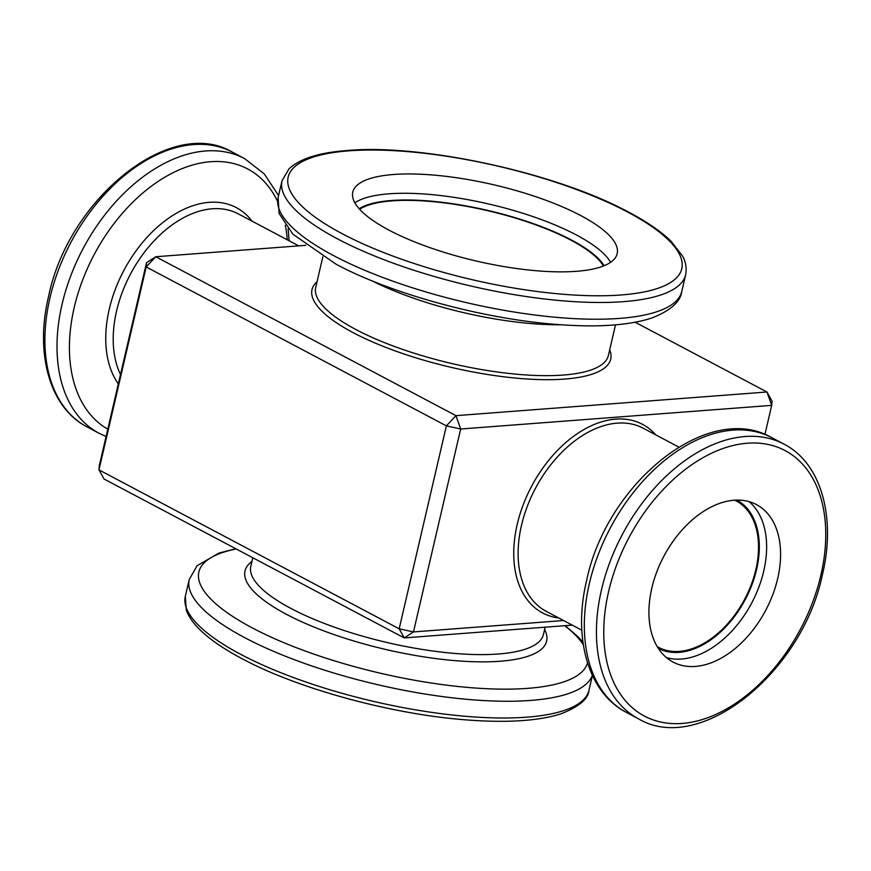 <?xml version="1.0" encoding="UTF-8"?>
<svg xmlns="http://www.w3.org/2000/svg" width="871" height="871" viewBox="0 0 871 871"><rect width="100%" height="100%" fill="white"/><g stroke="black" fill="none" stroke-linecap="round" stroke-linejoin="round"><path stroke-width="1.31" d="M749.071 501.62A89.103 57.66 -62.1 0 1 763.725 571.147A89.103 57.66 -62.1 0 1 666.478 657.638M658.367 648.427A83.921 54.307 117.9 0 0 756.572 569.58A83.921 54.307 117.9 0 0 736.888 500.096M354.856 202.812A135.724 39.108 -166.9 0 1 576.341 234.941A135.724 39.108 -166.9 0 1 610.593 262.323M604.126 265.731A130.552 37.616 13.1 0 0 571.561 240.058A130.552 37.616 13.1 0 0 359.157 208.735M777.683 578.54A89.103 57.66 -62.1 0 1 673.065 662.08A89.103 57.66 -62.1 0 1 651.824 588.11A89.103 57.66 -62.1 0 1 756.442 504.581A89.103 57.66 -62.1 0 1 777.683 578.54M734.776 500.172A82.887 53.632 -62.1 0 1 736.082 500.836A82.887 53.632 -62.1 0 1 755.843 569.634A82.887 53.632 -62.1 0 1 658.52 647.338A82.887 53.632 -62.1 0 1 657.246 646.63M389.108 230.194A135.724 39.108 -166.9 0 1 352.777 192.143A135.724 39.108 -166.9 0 1 439.855 175.659A135.724 39.108 -166.9 0 1 580.837 215.616A135.724 39.108 -166.9 0 1 617.169 253.668A135.724 39.108 -166.9 0 1 530.091 270.152A135.724 39.108 -166.9 0 1 389.108 230.194M359.679 209.312A129.507 37.311 -166.9 0 1 570.821 240.113A129.507 37.311 -166.9 0 1 603.396 266.025M572.269 625.128L404.231 637.91L104.03 478.996L98.967 469.883L399.168 628.797L446.388 425.865L146.186 266.951L98.967 469.883L99.305 465.637L146.524 262.704L155.757 256.738L455.958 415.652L766.97 392.004L635.199 322.259M764.912 434.498L771.695 405.363L460.683 429.011L413.464 631.932L563.57 620.533M305.786 245.328L155.757 256.738L146.186 266.951L146.524 262.704M455.958 415.652L446.388 425.865L460.683 429.011L455.958 415.652M399.168 628.797L404.231 637.91L413.464 631.932L399.168 628.797M766.97 392.004L771.695 405.363L772.033 401.117L766.97 392.004M342.27 233.755A202.039 58.205 13.1 0 0 621.11 294.975A202.039 58.205 13.1 0 0 627.675 212.056A202.039 58.205 13.1 0 0 348.836 150.835A202.039 58.205 13.1 0 0 342.27 233.755M282.019 180.776L289.052 168.767C299.776 158.86 318.438 152.828 345.047 150.694C420.247 143.138 556.406 172.73 628.971 212.317C647.066 221.887 661.089 231.534 671.051 241.245L682.603 256.118C683.354 257.664 687.437 264.098 685.673 274.703A207.222 59.696 -166.9 0 1 552.726 299.874A207.222 59.696 -166.9 0 1 337.491 238.861A207.222 59.696 -166.9 0 1 282.019 180.776L278.121 197.51A207.222 59.696 -166.9 0 0 333.593 255.606A207.222 59.696 -166.9 0 0 548.828 316.619A207.222 59.696 -166.9 0 0 681.775 291.447C680.501 301.747 670.572 310.588 652.009 317.948C629.787 325.21 599.411 327.474 560.87 324.752C486.878 319.886 392.44 294.529 336.064 264.207L292.841 234.125L279.079 213.428L278.121 197.51M820.863 575.263A150.237 97.214 117.9 0 0 747.362 443.208A150.237 97.214 117.9 0 0 608.644 591.387A150.237 97.214 117.9 0 0 682.145 723.442A150.237 97.214 117.9 0 0 820.863 575.263M783.976 444.123C821.113 463.056 836.312 517.222 822.42 574.588C802.431 672.554 699.827 755.418 638.552 718.836A155.408 100.568 -62.1 0 1 601.491 589.819A155.408 100.568 -62.1 0 1 783.976 444.123L771.88 437.721C707.96 400.562 606.608 483.438 586.629 580.511C572.78 637.583 587.816 692.543 626.456 712.434A155.408 100.568 -62.1 0 1 589.395 583.418A155.408 100.568 -62.1 0 1 771.88 437.721M240.799 654.382A207.222 59.696 13.1 0 0 456.034 715.396A207.222 59.696 13.1 0 0 588.981 690.224C588.426 698.825 579.128 706.675 561.087 713.795C538.735 720.905 507.662 722.974 467.858 720.012C393.126 714.688 298.383 689.005 242.029 658.683C223.803 649.037 209.693 639.325 199.731 629.537C193.112 623.059 188.637 616.57 186.296 610.059L185.327 596.297A207.222 59.696 13.1 0 0 240.799 654.382M232.448 152.164A155.408 100.568 117.9 0 0 49.974 297.86A155.408 100.568 117.9 0 0 87.024 426.877L99.12 433.279A155.408 100.568 -62.1 0 1 62.07 304.273A155.408 100.568 -62.1 0 1 244.544 158.566L232.448 152.164C171.173 115.582 68.569 198.446 48.58 296.412C34.688 353.778 49.887 407.944 87.024 426.877M609.689 349.804A153.34 44.181 -166.9 0 1 526.236 378.939A153.34 44.181 -166.9 0 1 353.06 332.602A153.34 44.181 -166.9 0 1 317.044 281.703M322.847 256.76L315.716 287.419A150.237 43.278 13.1 0 0 355.923 329.543A150.237 43.278 13.1 0 0 511.974 373.768A150.237 43.278 13.1 0 0 608.361 355.52L615.492 324.861M558.725 617.964A106.719 69.059 -62.1 0 1 517.211 524.386A106.719 69.059 -62.1 0 1 579.041 432.539A106.719 69.059 -62.1 0 1 655.678 434.825M678.77 447.052L643.146 428.194A103.605 67.045 117.9 0 0 521.5 525.322A103.605 67.045 117.9 0 0 546.204 611.333L581.828 630.19M118.314 383.937A108.222 70.028 -62.1 0 1 109.278 309.085A108.222 70.028 -62.1 0 1 173.993 214.68A108.222 70.028 -62.1 0 1 252.057 221.158M120.492 374.563A103.605 67.045 -62.1 0 1 116.583 310.98A103.605 67.045 -62.1 0 1 238.229 213.841L298.731 245.872M107.797 429.153A147.732 95.603 -62.1 0 1 74.231 307.43A147.732 95.603 -62.1 0 1 171.064 173.732A147.732 95.603 -62.1 0 1 277.522 201.299M544.593 629.548A154.842 44.606 -166.9 0 1 464.243 661.296A154.842 44.606 -166.9 0 1 286.461 614.327A154.842 44.606 -166.9 0 1 251.948 561.447M545.137 627.196L543.45 634.469A150.237 43.278 -166.9 0 1 447.063 652.717A150.237 43.278 -166.9 0 1 291.012 608.481A150.237 43.278 -166.9 0 1 250.804 566.368L252.808 557.745M587.49 662.744A199.535 57.486 -166.9 0 1 459.006 686.588A199.535 57.486 -166.9 0 1 252.285 627.893A199.535 57.486 -166.9 0 1 236.237 548.97M592.345 675.286A207.222 59.696 -166.9 0 1 456.937 698.335A207.222 59.696 -166.9 0 1 244.686 637.648A207.222 59.696 -166.9 0 1 189.225 579.553L197.075 565.715L218.991 553.052L235.801 548.741M560.946 324.763A150.237 43.278 -166.9 0 1 371.83 280.756M564.735 625.705A199.535 57.486 -166.9 0 1 583.298 644.703M285.285 225.262A147.732 95.603 -62.1 0 1 287.278 239.808M99.12 433.279L106.088 436.502M185.327 596.297L189.225 579.553M685.673 274.703L681.775 291.447M588.981 690.224L592.422 675.439M582.928 642.123L577.865 636.57L565.214 625.672M638.552 718.836L626.456 712.434M289.172 240.81L288.072 228.877M278.578 195.561L264.218 173.841L244.544 158.566"/></g></svg>
